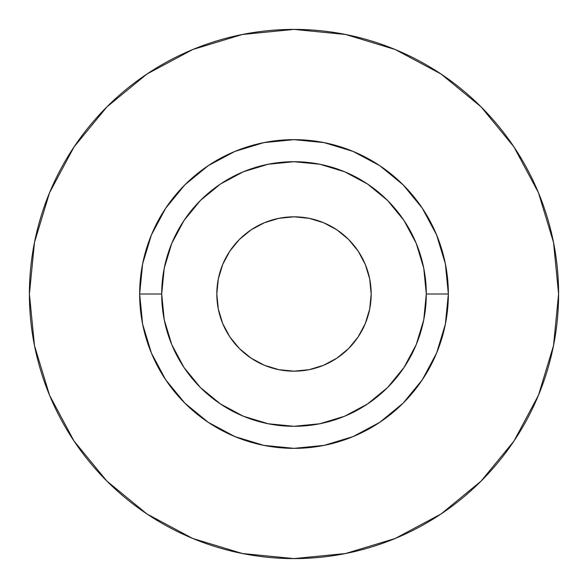 <?xml version="1.0" encoding="UTF-8"?>
<svg xmlns="http://www.w3.org/2000/svg" width="588" height="588" viewBox="0 0 588 588"><rect width="100%" height="100%" fill="white"/><g stroke="black" fill="none" stroke-linecap="round" stroke-linejoin="round"><path stroke-width="0.88" d="M371.175 294A77.175 77.175 0 0 1 294 371.175A77.175 77.175 0 0 1 216.825 294L218.31 278.947L222.698 264.468L229.834 251.127L239.426 239.426L251.127 229.834L264.468 222.698L278.947 218.31L294 216.825L309.053 218.31L323.532 222.698L336.873 229.834L348.574 239.426L358.166 251.127L365.302 264.468L369.69 278.947L371.175 294L369.69 309.053L365.302 323.532L358.166 336.873L348.574 348.574L336.873 358.166L323.532 365.302L309.053 369.69L294 371.175L278.947 369.69L264.468 365.302L251.127 358.166L239.426 348.574L229.834 336.873L222.698 323.532L218.31 309.053L216.825 294A77.175 77.175 0 0 1 294 216.825A77.175 77.175 0 0 1 371.175 294M426.3 294L448.35 294A154.35 154.35 0 0 1 294 448.35A154.35 154.35 0 0 1 139.65 294L161.7 294A132.3 132.3 0 0 1 294 161.7A132.3 132.3 0 0 1 426.3 294A132.3 132.3 0 0 1 294 426.3A132.3 132.3 0 0 1 161.7 294L164.243 319.813L171.769 344.627L184 367.5L200.449 387.551L220.5 404L243.373 416.23L268.187 423.757L294 426.3L319.813 423.757L344.627 416.23L367.5 404L387.551 387.551L404 367.5L416.23 344.627L423.757 319.813L426.3 294L423.757 268.187L416.23 243.373L404 220.5L387.551 200.449L367.5 184L344.627 171.769L319.813 164.243L294 161.7L268.187 164.243L243.373 171.769L220.5 184L200.449 200.449L184 220.5L171.769 243.373L164.243 268.187L161.7 294L139.65 294L142.619 263.887L151.403 234.935L165.662 208.248L184.86 184.86L208.248 165.662L234.935 151.403L263.887 142.619L294 139.65L324.113 142.619L353.065 151.403L379.752 165.662L403.14 184.86L422.338 208.248L436.597 234.935L445.381 263.887L448.35 294L445.381 324.113L436.597 353.065L422.338 379.752L403.14 403.14L379.752 422.338L353.065 436.597L324.113 445.381L294 448.35L263.887 445.381L234.935 436.597L208.248 422.338L184.86 403.14L165.662 379.752L151.403 353.065L142.619 324.113L139.65 294A154.35 154.35 0 0 1 294 139.65A154.35 154.35 0 0 1 448.35 294L426.3 294M29.4 294A264.6 264.6 0 0 1 294 29.4A264.6 264.6 0 0 1 558.6 294A264.6 264.6 0 0 1 294 558.6A264.6 264.6 0 0 1 29.4 294L34.486 345.619L49.539 395.261L73.992 441.007L106.898 481.102L146.993 514.008L192.739 538.461L242.381 553.514L294 558.6L345.619 553.514L395.261 538.461L441.007 514.008L481.102 481.102L514.008 441.007L538.461 395.261L553.514 345.619L558.6 294L553.514 242.381L538.461 192.739L514.008 146.993L481.102 106.898L441.007 73.992L395.261 49.539L345.619 34.486L294 29.4L242.381 34.486L192.739 49.539L146.993 73.992L106.898 106.898L73.992 146.993L49.539 192.739L34.486 242.381L29.4 294M514.008 146.993L481.102 106.898L441.074 74.044M146.993 73.992L106.898 106.898L74.044 146.927M73.992 441.007L106.898 481.102L146.927 513.956M441.007 514.008L481.102 481.102L513.956 441.074"/></g></svg>
